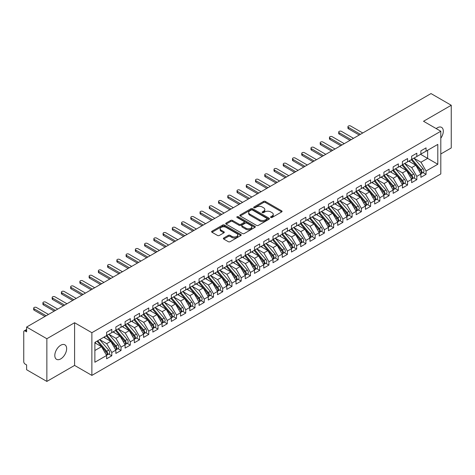 <?xml version="1.0" encoding="UTF-8"?>
<svg xmlns="http://www.w3.org/2000/svg" width="475" height="475" viewBox="0 0 475 475"><rect width="100%" height="100%" fill="white"/><g stroke="black" fill="none" stroke-linecap="round" stroke-linejoin="round"><path stroke-width="0.71" d="M270.803 217.479A0.897 0.517 0 0 0 272.074 217.479L281.711 211.909A1.283 0.742 0 0 0 282.085 211.387A1.283 0.742 0 0 0 281.711 210.864L265.382 201.436A1.283 0.742 0 0 0 263.566 201.436L253.929 206.999A0.897 0.517 0 0 0 253.662 207.367A0.897 0.517 0 0 0 253.929 207.735A0.897 0.517 0 0 0 255.194 207.735L256.447 207.011A4.109 2.369 0 0 1 262.253 207.011L263.613 207.801A4.109 2.369 0 0 1 264.812 209.475A4.109 2.369 0 0 1 263.613 211.149L262.366 211.874A0.897 0.517 0 0 0 262.099 212.236A0.897 0.517 0 0 0 262.366 212.604A0.897 0.517 0 0 0 263.637 212.604L264.884 211.886A4.109 2.369 0 0 1 270.691 211.886L272.05 212.669A4.109 2.369 0 0 1 273.25 214.344A4.109 2.369 0 0 1 272.05 216.024L270.803 216.743A0.897 0.517 0 0 0 270.536 217.111A0.897 0.517 0 0 0 270.803 217.479L270.803 216.743M60.723 358.904A8.366 4.827 120 0 0 66.191 351.536A8.366 4.827 120 0 0 64.909 344.832A8.366 4.827 120 0 0 60.723 345.242A8.366 4.827 120 0 0 55.26 352.616A8.366 4.827 120 0 0 56.543 359.32A8.366 4.827 120 0 0 60.723 358.904M440.806 138.213A8.366 4.827 120 0 0 441.566 127.365A8.366 4.827 120 0 0 437.386 127.781A8.366 4.827 120 0 0 436.21 128.594M223.737 237.999A1.283 0.742 0 0 0 223.363 238.521A1.283 0.742 0 0 0 223.737 239.044L228.321 241.692A1.283 0.742 0 0 0 230.132 241.692L240.837 235.511A1.283 0.742 0 0 0 241.217 234.982A1.283 0.742 0 0 0 240.837 234.46L224.509 225.031A1.283 0.742 0 0 0 222.692 225.031L211.987 231.212A1.283 0.742 0 0 0 211.612 231.735A1.283 0.742 0 0 0 211.987 232.263L217.52 235.458A1.283 0.742 0 0 0 219.337 235.458L223.915 232.809A1.283 0.742 0 0 0 224.295 232.287A1.283 0.742 0 0 0 223.915 231.764L221.172 230.179A3.432 1.983 0 0 1 220.168 228.778A3.432 1.983 0 0 1 222.288 226.949A3.432 1.983 0 0 1 226.029 227.377L236.776 233.581A3.432 1.983 0 0 1 237.785 234.982A3.432 1.983 0 0 1 235.665 236.817A3.432 1.983 0 0 1 231.925 236.384L230.132 235.351A1.283 0.742 0 0 0 228.321 235.351L223.737 237.999L223.737 239.044M440.806 153.983L451.25 147.951L451.25 105.26L431.009 93.575L26.618 327.049L26.618 331.847L25.139 330.998A1.959 1.134 -120 0 0 24.154 330.897A1.959 1.134 -120 0 0 23.75 331.793L23.75 361.683A1.959 1.134 -120 0 0 25.139 364.082L26.618 364.937L26.618 369.74L46.859 381.425L74.587 365.418L91.871 375.398L91.871 332.702L74.587 322.727L46.859 338.734L26.618 327.049M451.25 105.26L423.522 121.268L440.806 131.248L91.871 332.702M256.536 225.399A1.283 0.742 0 0 0 258.347 225.399L269.058 219.218A1.283 0.742 0 0 0 269.432 218.696A1.283 0.742 0 0 0 269.058 218.173L252.724 208.745A1.283 0.742 0 0 0 250.907 208.745L240.202 214.926A1.283 0.742 0 0 0 239.828 215.448A1.283 0.742 0 0 0 240.202 215.971L256.536 225.399M237.435 217.669A0.897 0.517 0 0 1 238.343 217.799L238.343 216.731L254.944 226.314A1.283 0.742 0 0 1 255.324 226.842A1.283 0.742 0 0 1 254.944 227.365L244.239 233.546A1.283 0.742 0 0 1 242.428 233.546L226.094 224.117L230.678 221.493L230.678 220.424L226.094 223.066A1.283 0.742 0 0 0 225.72 223.594A1.283 0.742 0 0 0 226.094 224.117L226.094 223.066M230.678 221.493A1.283 0.742 0 0 1 232.489 221.493L232.489 220.424A1.283 0.742 0 0 0 230.678 220.424M232.489 220.424L239.115 224.248A1.283 0.742 0 0 0 240.932 224.248L243.966 222.49A1.283 0.742 0 0 0 244.346 221.967A1.283 0.742 0 0 0 243.966 221.445L237.072 217.461A0.897 0.517 0 0 1 236.811 217.099A0.897 0.517 0 0 1 237.363 216.618A0.897 0.517 0 0 1 238.343 216.731M91.871 375.398L440.806 173.945L440.806 131.248M420.607 154.328L437.802 164.255L437.802 144.406L426.063 151.181L426.063 147.873L420.886 150.86L420.886 154.167L416.818 156.518L416.818 153.211L411.641 156.198L411.641 159.505L407.574 161.856L407.574 158.543L402.402 161.536L402.402 164.843L398.335 167.188L398.335 163.881L393.157 166.873L393.157 170.181L389.09 172.526L389.09 169.219L383.913 172.205L383.913 175.518L379.846 177.864L379.846 174.557L374.668 177.543L374.668 180.85L370.601 183.202L370.601 179.894L365.429 182.881L365.429 186.188L361.362 188.539L361.362 185.226L356.185 188.219L356.185 191.526L352.117 193.871L352.117 190.564L346.94 193.551L346.94 196.864L342.873 199.209L342.873 195.902L337.695 198.888L337.695 202.202L333.628 204.547L333.628 201.24L328.451 204.226L328.451 207.533L324.389 209.885L324.389 206.578L319.212 209.564L319.212 212.871L315.145 215.223L315.145 211.909L309.967 214.902L309.967 218.209L305.9 220.554L305.9 217.247L300.723 220.234L300.723 223.547L296.655 225.892L296.655 222.585L291.478 225.572L291.478 228.879L287.411 231.23L287.411 227.923L282.239 230.909L282.239 234.217L278.172 236.568L278.172 233.255L272.994 236.247L272.994 239.554L268.927 241.9L268.927 238.592L263.75 241.585L263.75 244.892L259.683 247.237L259.683 243.93L254.505 246.917L254.505 250.23L250.438 252.575L250.438 249.268L245.266 252.255L245.266 255.562L241.199 257.913L241.199 254.606L236.022 257.592L236.022 260.9L231.954 263.251L231.954 259.938L226.777 262.93L226.777 266.238L222.71 268.583L222.71 265.276L217.532 268.262L217.532 271.575L213.465 273.921L213.465 270.613L208.293 273.6L208.293 276.913L204.226 279.258L204.226 275.951L199.049 278.938L199.049 282.245L194.982 284.596L194.982 281.289L189.804 284.276L189.804 287.583L185.737 289.934L185.737 286.621L180.559 289.613L180.559 292.921L176.492 295.266L176.492 291.959L171.321 294.945L171.321 298.258L167.253 300.604L167.253 297.297L162.076 300.283L162.076 303.59L158.009 305.942L158.009 302.634L152.831 305.621L152.831 308.928L148.764 311.279L148.764 307.966L143.587 310.959L143.587 314.266L139.519 316.611L139.519 313.304L134.348 316.297L134.348 319.604L130.281 321.949L130.281 318.642L125.103 321.628L125.103 324.942L121.036 327.287L121.036 323.98L115.858 326.966L115.858 330.273L111.791 332.625L111.791 329.317L106.614 332.304L106.614 335.611L94.875 342.392L94.875 362.241L106.614 355.466L101.531 346.661L94.875 342.819M437.802 164.255L426.063 171.036L420.981 162.23L413.951 158.175M422.988 172.567L426.063 174.343L426.063 171.036M426.063 174.343L420.886 177.329L420.886 174.022L416.818 176.368L411.736 167.562L404.712 163.507L413.683 173.993L411.742 175.109A2.613 1.508 60 0 1 412.751 177.597A2.613 1.508 60 0 1 412.211 178.79A2.613 1.508 60 0 1 411.789 178.915M413.749 177.905L416.818 179.681L416.818 176.368M416.818 179.681L411.641 182.667L411.641 179.36L407.574 181.705L402.491 172.9L395.467 168.845M404.504 183.243L407.574 185.013L407.574 181.705M407.574 185.013L402.402 188.005L402.402 184.698L398.335 187.043L393.247 178.238L386.223 174.183M395.259 188.581L398.335 190.35L398.335 187.043M398.335 190.35L393.157 193.343L393.157 190.03L389.09 192.381L384.008 183.576L376.978 179.52L385.955 190L384.014 191.122A2.613 1.508 60 0 1 385.023 193.604A2.613 1.508 60 0 1 384.483 194.803A2.613 1.508 60 0 1 384.055 194.922M386.015 193.913L389.09 195.688L389.09 192.381M389.09 195.688L383.913 198.675L383.913 195.368L379.846 197.719L374.763 188.913L367.739 184.852L376.711 195.338L374.769 196.454A2.613 1.508 60 0 1 375.778 198.942A2.613 1.508 60 0 1 375.238 200.135A2.613 1.508 60 0 1 374.817 200.26M376.776 199.251L379.846 201.026L379.846 197.719M379.846 201.026L374.668 204.013L374.668 200.705L370.601 203.051L365.518 194.245L358.494 190.19M367.531 204.588L370.601 206.364L370.601 203.051M370.601 206.364L365.429 209.35L365.429 206.043L361.362 208.388L356.274 199.583L349.25 195.528L358.221 206.007L356.286 207.13A2.613 1.508 60 0 1 357.295 209.612A2.613 1.508 60 0 1 356.749 210.811A2.613 1.508 60 0 1 356.327 210.93M358.287 209.926L361.362 211.696L361.362 208.388M361.362 211.696L356.185 214.688L356.185 211.375L352.117 213.726L347.035 204.921L340.005 200.866M349.042 215.258L352.117 217.033L352.117 213.726M352.117 217.033L346.94 220.026L346.94 216.713L342.873 219.064L337.79 210.259L330.766 206.203M339.803 220.596L342.873 222.371L342.873 219.064M342.873 222.371L337.695 225.358L337.695 222.051L333.628 224.402L328.546 215.591L321.522 211.535M330.558 225.934L333.628 227.709L333.628 224.402M333.628 227.709L328.451 230.696L328.451 227.388L324.389 229.734L319.301 220.928L312.277 216.873M321.314 231.272L324.389 233.047L324.389 229.734M324.389 233.047L319.212 236.033L319.212 232.726L315.145 235.072L310.062 226.266L303.032 222.211L312.01 232.691L310.068 233.813A2.613 1.508 60 0 1 311.077 236.295A2.613 1.508 60 0 1 310.537 237.494A2.613 1.508 60 0 1 310.11 237.613M312.069 236.609L315.145 238.379L315.145 235.072M315.145 238.379L309.967 241.371L309.967 238.058L305.9 240.409L300.817 231.604L293.793 227.549L302.765 238.028L300.823 239.151A2.613 1.508 60 0 1 301.833 241.632A2.613 1.508 60 0 1 301.293 242.832A2.613 1.508 60 0 1 300.871 242.951M302.83 241.941L305.9 243.717L305.9 240.409M305.9 243.717L300.723 246.703L300.723 243.396L296.655 245.747L291.573 236.942L284.549 232.887M293.586 247.279L296.655 249.054L296.655 245.747M296.655 249.054L291.478 252.041L291.478 248.734L287.411 251.079L282.328 242.274L275.304 238.218L284.276 248.704L282.34 249.82A2.613 1.508 60 0 1 283.349 252.308A2.613 1.508 60 0 1 282.803 253.502A2.613 1.508 60 0 1 282.382 253.626M284.341 252.617L287.411 254.392L287.411 251.079M287.411 254.392L282.239 257.379L282.239 254.072L278.172 256.417L273.089 247.612L266.059 243.556L275.037 254.036L273.095 255.158A2.613 1.508 60 0 1 274.105 257.646A2.613 1.508 60 0 1 273.564 258.839A2.613 1.508 60 0 1 273.137 258.964M275.096 257.955L278.172 259.724L278.172 256.417M278.172 259.724L272.994 262.717L272.994 259.409L268.927 261.755L263.845 252.949L256.821 248.894M265.858 263.293L268.927 265.062L268.927 261.755M268.927 265.062L263.75 268.054L263.75 264.741L259.683 267.092L254.6 258.287L247.576 254.232L256.548 264.712L254.606 265.834A2.613 1.508 60 0 1 255.615 268.316A2.613 1.508 60 0 1 255.075 269.515A2.613 1.508 60 0 1 254.653 269.634M256.613 268.624L259.683 270.4L259.683 267.092M259.683 270.4L254.505 273.386L254.505 270.079L250.438 272.43L245.355 263.625L238.331 259.564M247.368 273.962L250.438 275.738L250.438 272.43M250.438 275.738L245.266 278.724L245.266 275.417L241.199 277.762L236.111 268.957L229.087 264.902M238.123 279.3L241.199 281.075L241.199 277.762M241.199 281.075L236.022 284.062L236.022 280.755L231.954 283.1L226.872 274.295L219.848 270.239L228.819 280.719L226.878 281.841A2.613 1.508 60 0 1 227.887 284.323A2.613 1.508 60 0 1 227.347 285.522A2.613 1.508 60 0 1 226.925 285.641M228.885 284.638L231.954 286.407L231.954 283.1M231.954 286.407L226.777 289.4L226.777 286.087L222.71 288.438L217.627 279.632L210.603 275.577L219.575 286.057L217.633 287.179A2.613 1.508 60 0 1 218.643 289.661A2.613 1.508 60 0 1 218.102 290.86A2.613 1.508 60 0 1 217.681 290.979M219.64 289.97L222.71 291.745L222.71 288.438M222.71 291.745L217.532 294.738L217.532 291.424L213.465 293.776L208.382 284.97L201.358 280.915M210.395 295.308L213.465 297.083L213.465 293.776M213.465 297.083L208.293 300.069L208.293 296.762L204.226 299.113L199.138 290.302L192.114 286.247L201.091 296.733L199.15 297.849A2.613 1.508 60 0 1 200.159 300.337A2.613 1.508 60 0 1 199.619 301.53A2.613 1.508 60 0 1 199.191 301.655M201.151 300.645L204.226 302.421L204.226 299.113M204.226 302.421L199.049 305.407L199.049 302.1L194.982 304.445L189.899 295.64L182.875 291.585L191.847 302.064L189.905 303.187A2.613 1.508 60 0 1 190.914 305.674A2.613 1.508 60 0 1 190.374 306.868A2.613 1.508 60 0 1 189.947 306.992M191.906 305.983L194.982 307.758L194.982 304.445M194.982 307.758L189.804 310.745L189.804 307.438L185.737 309.783L180.654 300.978L173.63 296.923M182.667 311.321L185.737 313.09L185.737 309.783M185.737 313.09L180.559 316.083L180.559 312.77L176.492 315.121L171.41 306.316L164.386 302.26M173.422 316.653L176.492 318.428L176.492 315.121M176.492 318.428L171.321 321.415L171.321 318.108L167.253 320.459L162.165 311.653L155.141 307.598M164.178 321.991L167.253 323.766L167.253 320.459M167.253 323.766L162.076 326.753L162.076 323.445L158.009 325.791L152.926 316.985L145.902 312.93M154.933 327.328L158.009 329.104L158.009 325.791M158.009 329.104L152.831 332.09L152.831 328.783L148.764 331.128L143.682 322.323L136.657 318.268L145.629 328.747L143.688 329.87A2.613 1.508 60 0 1 144.697 332.358A2.613 1.508 60 0 1 144.157 333.551A2.613 1.508 60 0 1 143.735 333.67M145.694 332.666L148.764 334.436L148.764 331.128M148.764 334.436L143.587 337.428L143.587 334.121L139.519 336.466L134.437 327.661L127.413 323.606M136.45 338.004L139.519 339.773L139.519 336.466M139.519 339.773L134.348 342.766L134.348 339.453L130.281 341.804L125.192 332.999L118.168 328.943L127.146 339.423L125.204 340.545A2.613 1.508 60 0 1 126.213 343.027A2.613 1.508 60 0 1 125.667 344.227A2.613 1.508 60 0 1 125.246 344.345M127.205 343.336L130.281 345.111L130.281 341.804M130.281 345.111L125.103 348.098L125.103 344.791L121.036 347.142L115.953 338.337L108.923 334.275L117.901 344.761L115.959 345.877A2.613 1.508 60 0 1 116.969 348.365A2.613 1.508 60 0 1 116.428 349.558A2.613 1.508 60 0 1 116.001 349.683M117.96 348.674L121.036 350.449L121.036 347.142M121.036 350.449L115.858 353.436L115.858 350.128L111.791 352.474L106.709 343.668L99.685 339.613M108.722 354.012L111.791 355.787L111.791 352.474M111.791 355.787L106.614 358.773L106.614 355.466M106.614 335.504L111.791 332.625M94.875 350.503L101.531 346.661M115.858 330.167L121.036 327.287M106.709 343.668L110.776 341.323L103.752 337.268M115.858 350.128L110.776 341.323M125.103 324.835L130.281 321.949M115.953 338.337L120.021 335.985L112.991 331.93M125.103 344.791L120.021 335.985M134.348 319.497L139.519 316.611M125.192 332.999L129.259 330.647L122.235 326.592M134.348 339.453L129.259 330.647M143.587 314.159L148.764 311.279M134.437 327.661L138.504 325.316L131.48 321.254M143.587 334.121L138.504 325.316M152.831 308.821L158.009 305.942M143.682 322.323L147.749 319.978L140.725 315.923M152.831 328.783L147.749 319.978M162.076 303.483L167.253 300.604M152.926 316.985L156.993 314.64L149.963 310.585M162.076 323.445L156.993 314.64M171.321 298.152L176.492 295.266M162.165 311.653L166.232 309.302L159.208 305.247M171.321 318.108L166.232 309.302M180.559 292.814L185.737 289.934M171.41 306.316L175.477 303.964L168.453 299.909M180.559 312.77L175.477 303.964M189.804 287.476L194.982 284.596M180.654 300.978L184.722 298.632L177.697 294.577M189.804 307.438L184.722 298.632M199.049 282.138L204.226 279.258M189.899 295.64L193.966 293.295L186.942 289.239M199.049 302.1L193.966 293.295M208.293 276.806L213.465 273.921M199.138 290.302L203.205 287.957L196.181 283.902M208.293 296.762L203.205 287.957M217.532 271.468L222.71 268.583M208.382 284.97L212.45 282.619L205.426 278.564M217.532 291.424L212.45 282.619M226.777 266.131L231.954 263.251M217.627 279.632L221.694 277.281L214.67 273.226M226.777 286.087L221.694 277.281M236.022 260.793L241.199 257.913M226.872 274.295L230.939 271.949L223.915 267.894M236.022 280.755L230.939 271.949M245.266 255.455L250.438 252.575M236.111 268.957L240.178 266.612L233.154 262.556M245.266 275.417L240.178 266.612M254.505 250.123L259.683 247.237M245.355 263.625L249.422 261.274L242.398 257.218M254.505 270.079L249.422 261.274M263.75 244.785L268.927 241.9M254.6 258.287L258.667 255.936L251.643 251.881M263.75 264.741L258.667 255.936M272.994 239.447L278.172 236.568M263.845 252.949L267.912 250.604L260.888 246.543M272.994 259.409L267.912 250.604M282.239 234.11L287.411 231.23M273.089 247.612L277.151 245.266L270.127 241.211M282.239 254.072L277.151 245.266M291.478 228.772L296.655 225.892M282.328 242.274L286.395 239.928L279.371 235.873M291.478 248.734L286.395 239.928M300.723 223.44L305.9 220.554M291.573 236.942L295.64 234.591L288.616 230.535M300.723 243.396L295.64 234.591M309.967 218.102L315.145 215.223M300.817 231.604L304.885 229.253L297.861 225.197M309.967 238.058L304.885 229.253M319.212 212.764L324.389 209.885M310.062 226.266L314.129 223.921L307.099 219.866M319.212 232.726L314.129 223.921M328.451 207.427L333.628 204.547M319.301 220.928L323.368 218.583L316.344 214.528M328.451 227.388L323.368 218.583M337.695 202.095L342.873 199.209M328.546 215.591L332.613 213.245L325.589 209.19M337.695 222.051L332.613 213.245M346.94 196.757L352.117 193.871M337.79 210.259L341.858 207.908L334.833 203.852M346.94 216.713L341.858 207.908M356.185 191.419L361.362 188.539M347.035 204.921L351.102 202.57L344.072 198.514M356.185 211.375L351.102 202.57M365.429 186.081L370.601 183.202M356.274 199.583L360.341 197.238L353.317 193.183M365.429 206.043L360.341 197.238M374.668 180.743L379.846 177.864M365.518 194.245L369.586 191.9L362.562 187.845M374.668 200.705L369.586 191.9M383.913 175.412L389.09 172.526M374.763 188.913L378.83 186.562L371.806 182.507M383.913 195.368L378.83 186.562M393.157 170.074L398.335 167.188M384.008 183.576L388.075 181.224L381.045 177.169M393.157 190.03L388.075 181.224M402.402 164.736L407.574 161.856M393.247 178.238L397.314 175.893L390.29 171.831M402.402 184.698L397.314 175.893M411.641 159.398L416.818 156.518M402.491 172.9L406.558 170.555L399.534 166.499M411.641 179.36L406.558 170.555M420.886 154.06L426.063 151.181M420.981 162.23L427.631 158.389L427.631 150.272L437.802 144.406M411.736 167.562L415.803 165.217L408.779 161.162M420.886 174.022L415.803 165.217M46.859 338.734L46.859 381.425M74.587 365.418L74.587 322.727M271.16 217.603L272.05 217.093A4.109 2.369 0 0 0 273.25 215.412L273.25 214.344M264.812 209.475L264.812 210.544A4.109 2.369 0 0 1 263.613 212.218L262.723 212.735M281.711 210.864L281.711 211.909L265.382 202.504A1.283 0.742 0 0 0 263.566 202.504L254.285 207.86M269.04 219.23L252.724 209.808A1.283 0.742 0 0 0 250.907 209.808L240.219 215.982M266.79 219.058A0.897 0.517 0 0 0 267.051 218.696A0.897 0.517 0 0 0 266.79 218.328L252.451 210.051A0.897 0.517 0 0 0 251.18 210.051L249.868 210.811A4.109 2.369 0 0 0 248.662 212.485A4.109 2.369 0 0 0 249.868 214.166L259.665 219.818A4.109 2.369 0 0 0 265.472 219.818L266.79 219.058L266.79 220.127A0.897 0.517 0 0 0 267.051 219.759L267.051 218.696M248.662 212.485L248.662 213.554A4.109 2.369 0 0 0 249.868 215.228L249.868 214.166M266.79 220.127L265.472 220.887A4.109 2.369 0 0 1 259.665 220.887L249.868 215.228M232.489 221.493L239.115 225.316A1.283 0.742 0 0 0 240.932 225.316L243.966 223.559A1.283 0.742 0 0 0 244.346 223.036L244.346 221.967M238.343 217.799L254.933 227.371M245.985 228.214A3.432 1.983 0 0 0 249.725 228.647A3.432 1.983 0 0 0 251.845 226.812A3.432 1.983 0 0 0 250.842 225.411L247.053 223.226A1.283 0.742 0 0 0 245.237 223.226L242.197 224.978A1.283 0.742 0 0 0 241.822 225.506A1.283 0.742 0 0 0 242.197 226.029L245.985 228.214L245.985 229.283A3.432 1.983 0 0 0 249.725 229.71A3.432 1.983 0 0 0 251.845 227.881L251.845 226.812M241.822 225.506L241.822 226.569A1.283 0.742 0 0 0 242.197 227.098L242.197 226.029M245.985 229.283L242.197 227.098M237.785 234.982L237.785 236.051A3.432 1.983 0 0 1 235.665 237.886A3.432 1.983 0 0 1 231.925 237.453L230.132 236.419A1.283 0.742 0 0 0 228.321 236.419L223.755 239.056M220.168 228.778L220.168 229.847A3.432 1.983 0 0 0 221.172 231.248L221.172 230.179M223.915 231.764L223.915 232.809L221.172 231.248M240.837 234.46L240.837 235.511L224.509 226.1A1.283 0.742 0 0 0 222.692 226.1L212.004 232.269L211.987 231.212M412.003 159.297L420.987 169.777A2.613 1.508 60 0 1 421.996 172.259A2.613 1.508 60 0 1 421.456 173.458L423.397 172.336A2.613 1.508 -120 0 0 423.938 171.137A2.613 1.508 -120 0 0 422.928 168.655L413.939 158.181M421.456 173.458A2.613 1.508 60 0 1 421.028 173.577M411.261 159.725L420.244 170.198A2.613 1.508 60 0 1 421.254 172.686A2.613 1.508 60 0 1 420.779 173.838M348.418 127.383L348.418 128.767A1.633 0.944 180 0 1 347.938 128.102L347.938 126.712A1.633 0.944 0 0 0 348.418 127.383L360.436 134.318M362.746 132.982L350.728 126.047A1.633 0.944 0 0 0 348.947 125.839A1.633 0.944 0 0 0 347.938 126.712M410.388 162.088L409.319 160.847M348.418 128.767L359.231 135.013M412.211 178.79L414.152 177.674A2.613 1.508 -120 0 0 414.693 176.474A2.613 1.508 -120 0 0 413.683 173.993M402.016 165.062L411.006 175.536A2.613 1.508 60 0 1 412.015 178.024A2.613 1.508 60 0 1 411.54 179.176M339.174 132.715L339.174 134.104A1.633 0.944 180 0 1 338.699 133.439L338.699 132.05A1.633 0.944 0 0 0 339.174 132.715L351.191 139.656M353.501 138.32L341.489 131.385A1.633 0.944 0 0 0 339.708 131.177A1.633 0.944 0 0 0 338.699 132.05M401.143 167.426L400.075 166.185M339.174 134.104L349.992 140.351M402.758 164.635L411.742 175.109M393.514 169.973L402.497 180.447A2.613 1.508 60 0 1 403.507 182.934A2.613 1.508 60 0 1 402.966 184.128L404.908 183.006A2.613 1.508 -120 0 0 405.448 181.812A2.613 1.508 -120 0 0 404.439 179.324L395.455 168.851M402.966 184.128A2.613 1.508 60 0 1 402.545 184.252M392.772 170.4L401.761 180.874A2.613 1.508 60 0 1 402.77 183.356A2.613 1.508 60 0 1 402.295 184.514M329.935 138.053L329.935 139.442A1.633 0.944 180 0 1 329.454 138.771L329.454 137.388A1.633 0.944 0 0 0 329.935 138.053L341.947 144.994M344.256 143.658L332.245 136.717A1.633 0.944 0 0 0 330.463 136.515A1.633 0.944 0 0 0 329.454 137.388M391.899 172.763L390.836 171.523M329.935 139.442L340.747 145.683M384.269 175.311L393.258 185.784A2.613 1.508 60 0 1 394.268 188.266A2.613 1.508 60 0 1 393.722 189.466L395.663 188.343A2.613 1.508 -120 0 0 396.209 187.15A2.613 1.508 -120 0 0 395.2 184.662L386.211 174.188M393.722 189.466A2.613 1.508 60 0 1 393.3 189.584M383.533 175.738L392.516 186.212A2.613 1.508 60 0 1 393.526 188.694A2.613 1.508 60 0 1 393.051 189.852M320.69 143.391L320.69 144.78A1.633 0.944 180 0 1 320.209 144.109L320.209 142.726A1.633 0.944 0 0 0 320.69 143.391L332.708 150.326M335.017 148.996L323 142.055A1.633 0.944 0 0 0 321.219 141.853A1.633 0.944 0 0 0 320.209 142.726M382.654 178.101L381.591 176.854M320.69 144.78L331.503 151.02M384.483 194.803L386.424 193.681A2.613 1.508 -120 0 0 386.965 192.482A2.613 1.508 -120 0 0 385.955 190M374.288 181.07L383.272 191.55A2.613 1.508 60 0 1 384.281 194.032A2.613 1.508 60 0 1 383.806 195.183M311.446 148.728L311.446 150.112A1.633 0.944 180 0 1 310.965 149.447L310.965 148.058A1.633 0.944 0 0 0 311.446 148.728L323.463 155.663M325.773 154.328L313.755 147.393A1.633 0.944 0 0 0 311.974 147.191A1.633 0.944 0 0 0 310.965 148.058M373.409 183.433L372.347 182.192M311.446 150.112L322.258 156.358M375.03 180.648L384.014 191.122M375.238 200.135L377.18 199.019A2.613 1.508 -120 0 0 377.72 197.82A2.613 1.508 -120 0 0 376.711 195.338M365.043 186.408L374.033 196.882A2.613 1.508 60 0 1 375.042 199.369A2.613 1.508 60 0 1 374.567 200.521M302.201 154.066L302.201 155.45A1.633 0.944 180 0 1 301.726 154.785L301.726 153.395A1.633 0.944 0 0 0 302.201 154.066L314.218 161.001M316.528 159.665L304.511 152.73A1.633 0.944 0 0 0 302.735 152.523A1.633 0.944 0 0 0 301.726 153.395M364.171 188.771L363.102 187.53M302.201 155.45L313.019 161.696M365.786 185.98L374.769 196.454M356.541 191.318L365.524 201.792A2.613 1.508 60 0 1 366.534 204.28A2.613 1.508 60 0 1 365.993 205.473L367.935 204.357A2.613 1.508 -120 0 0 368.475 203.158A2.613 1.508 -120 0 0 367.466 200.67L358.483 190.196M365.993 205.473A2.613 1.508 60 0 1 365.572 205.598M355.799 191.746L364.788 202.219A2.613 1.508 60 0 1 365.798 204.707A2.613 1.508 60 0 1 365.322 205.859M292.962 159.398L292.962 160.787A1.633 0.944 180 0 1 292.481 160.123L292.481 158.733A1.633 0.944 0 0 0 292.962 159.398L304.974 166.339M307.283 165.003L295.272 158.068A1.633 0.944 0 0 0 293.491 157.86A1.633 0.944 0 0 0 292.481 158.733M354.926 194.109L353.863 192.868M292.962 160.787L303.774 167.034M356.749 210.811L358.69 209.689A2.613 1.508 -120 0 0 359.231 208.495A2.613 1.508 -120 0 0 358.221 206.007M346.56 197.083L355.543 207.557A2.613 1.508 60 0 1 356.553 210.039A2.613 1.508 60 0 1 356.078 211.197M283.717 164.736L283.717 166.125A1.633 0.944 180 0 1 283.237 165.454L283.237 164.071A1.633 0.944 0 0 0 283.717 164.736L295.735 171.671M298.045 170.341L286.027 163.4A1.633 0.944 0 0 0 284.246 163.198A1.633 0.944 0 0 0 283.237 164.071M345.681 199.447L344.618 198.206M283.717 166.125L294.53 172.366M347.296 196.656L356.286 207.13M338.058 201.994L347.041 212.467A2.613 1.508 60 0 1 348.05 214.949A2.613 1.508 60 0 1 347.51 216.149L349.452 215.027A2.613 1.508 -120 0 0 349.992 213.833A2.613 1.508 -120 0 0 348.983 211.345L339.993 200.872M347.51 216.149A2.613 1.508 60 0 1 347.082 216.268M337.315 202.421L346.299 212.895A2.613 1.508 60 0 1 347.308 215.377A2.613 1.508 60 0 1 346.833 216.535M274.473 170.074L274.473 171.463A1.633 0.944 180 0 1 273.992 170.792L273.992 169.409A1.633 0.944 0 0 0 274.473 170.074L286.49 177.009M288.8 175.679L276.783 168.738A1.633 0.944 0 0 0 275.001 168.536A1.633 0.944 0 0 0 273.992 169.409M336.437 204.784L335.374 203.537M274.473 171.463L285.285 177.703M328.813 207.332L337.796 217.805A2.613 1.508 60 0 1 338.806 220.287A2.613 1.508 60 0 1 338.265 221.487L340.207 220.364A2.613 1.508 -120 0 0 340.747 219.165A2.613 1.508 -120 0 0 339.738 216.683L330.754 206.209M338.265 221.487A2.613 1.508 60 0 1 337.844 221.605M328.071 207.753L337.06 218.227A2.613 1.508 60 0 1 338.069 220.715A2.613 1.508 60 0 1 337.594 221.867M265.228 175.412L265.228 176.795A1.633 0.944 180 0 1 264.753 176.13L264.753 174.741A1.633 0.944 0 0 0 265.228 175.412L277.246 182.347M279.555 181.011L267.538 174.076A1.633 0.944 0 0 0 265.762 173.874A1.633 0.944 0 0 0 264.753 174.741M327.198 210.116L326.129 208.875M265.228 176.795L276.046 183.041M319.568 212.663L328.552 223.137A2.613 1.508 60 0 1 329.561 225.625A2.613 1.508 60 0 1 329.021 226.818L330.962 225.702A2.613 1.508 -120 0 0 331.503 224.503A2.613 1.508 -120 0 0 330.493 222.021L321.51 211.547M329.021 226.818A2.613 1.508 60 0 1 328.599 226.943M318.826 213.091L327.815 223.565A2.613 1.508 60 0 1 328.825 226.053A2.613 1.508 60 0 1 328.35 227.204M255.989 180.743L255.989 182.133A1.633 0.944 180 0 1 255.508 181.468L255.508 180.078A1.633 0.944 0 0 0 255.989 180.743L268.001 187.684M270.311 186.348L258.299 179.413A1.633 0.944 0 0 0 256.518 179.206A1.633 0.944 0 0 0 255.508 180.078M317.953 215.454L316.89 214.213M255.989 182.133L266.802 188.379M310.323 218.001L319.313 228.475A2.613 1.508 60 0 1 320.322 230.963A2.613 1.508 60 0 1 319.776 232.156L321.718 231.034A2.613 1.508 -120 0 0 322.258 229.841A2.613 1.508 -120 0 0 321.248 227.353L312.265 216.879M319.776 232.156A2.613 1.508 60 0 1 319.354 232.281M309.587 218.429L318.571 228.902A2.613 1.508 60 0 1 319.58 231.39A2.613 1.508 60 0 1 319.105 232.542M246.745 186.081L246.745 187.471A1.633 0.944 180 0 1 246.264 186.806L246.264 185.416A1.633 0.944 0 0 0 246.745 186.081L258.756 193.022M261.072 191.686L249.054 184.751A1.633 0.944 0 0 0 247.273 184.543A1.633 0.944 0 0 0 246.264 185.416M308.708 220.792L307.646 219.551M246.745 187.471L257.557 193.711M310.537 237.494L312.479 236.372A2.613 1.508 -120 0 0 313.019 235.178A2.613 1.508 -120 0 0 312.01 232.691M300.342 223.767L309.326 234.24A2.613 1.508 60 0 1 310.335 236.722A2.613 1.508 60 0 1 309.86 237.88M237.5 191.419L237.5 192.808A1.633 0.944 180 0 1 237.019 192.138L237.019 190.754A1.633 0.944 0 0 0 237.5 191.419L249.518 198.354M251.827 197.024L239.81 190.083A1.633 0.944 0 0 0 238.028 189.881A1.633 0.944 0 0 0 237.019 190.754M299.464 226.13L298.401 224.889M237.5 192.808L248.312 199.049M301.079 223.339L310.068 233.813M301.293 242.832L303.234 241.71A2.613 1.508 -120 0 0 303.774 240.51A2.613 1.508 -120 0 0 302.765 238.028M291.098 229.104L300.081 239.578A2.613 1.508 60 0 1 301.091 242.06A2.613 1.508 60 0 1 300.622 243.218M228.255 196.757L228.255 198.14A1.633 0.944 180 0 1 227.78 197.475L227.78 196.086A1.633 0.944 0 0 0 228.255 196.757L240.273 203.692M242.583 202.356L230.565 195.421A1.633 0.944 0 0 0 228.79 195.219A1.633 0.944 0 0 0 227.78 196.086M290.225 231.462L289.156 230.221M228.255 198.14L239.073 204.387M291.84 228.677L300.823 239.151M282.595 234.009L291.579 244.482A2.613 1.508 60 0 1 292.588 246.97A2.613 1.508 60 0 1 292.048 248.17L293.989 247.047A2.613 1.508 -120 0 0 294.53 245.848A2.613 1.508 -120 0 0 293.52 243.366L284.537 232.893M292.048 248.17A2.613 1.508 60 0 1 291.626 248.288M281.853 234.436L290.842 244.91A2.613 1.508 60 0 1 291.852 247.398A2.613 1.508 60 0 1 291.377 248.55M219.011 202.095L219.011 203.478A1.633 0.944 180 0 1 218.536 202.813L218.536 201.424A1.633 0.944 0 0 0 219.011 202.095L231.028 209.03M233.338 207.694L221.326 200.759A1.633 0.944 0 0 0 219.545 200.551A1.633 0.944 0 0 0 218.536 201.424M280.98 236.799L279.912 235.558M219.011 203.478L229.829 209.724M282.803 253.502L284.745 252.385A2.613 1.508 -120 0 0 285.285 251.186A2.613 1.508 -120 0 0 284.276 248.704M272.614 239.774L281.598 250.248A2.613 1.508 60 0 1 282.607 252.736A2.613 1.508 60 0 1 282.132 253.888M209.772 207.427L209.772 208.816A1.633 0.944 180 0 1 209.291 208.151L209.291 206.762A1.633 0.944 0 0 0 209.772 207.427L221.783 214.368M224.099 213.032L212.082 206.097A1.633 0.944 0 0 0 210.3 205.889A1.633 0.944 0 0 0 209.291 206.762M271.736 242.137L270.673 240.896M209.772 208.816L220.584 215.062M273.351 239.347L282.34 249.82M273.564 258.839L275.5 257.717A2.613 1.508 -120 0 0 276.046 256.524A2.613 1.508 -120 0 0 275.037 254.036M263.37 245.112L272.353 255.586A2.613 1.508 60 0 1 273.363 258.067A2.613 1.508 60 0 1 272.887 259.225M200.527 212.764L200.527 214.154A1.633 0.944 180 0 1 200.046 213.483L200.046 212.099A1.633 0.944 0 0 0 200.527 212.764L212.545 219.705M214.854 218.369L202.837 211.428A1.633 0.944 0 0 0 201.056 211.227A1.633 0.944 0 0 0 200.046 212.099M262.491 247.475L261.428 246.234M200.527 214.154L211.339 220.394M264.106 244.684L273.095 255.158M254.867 250.022L263.851 260.496A2.613 1.508 60 0 1 264.86 262.978A2.613 1.508 60 0 1 264.32 264.177L266.261 263.055A2.613 1.508 -120 0 0 266.802 261.862A2.613 1.508 -120 0 0 265.792 259.374L256.809 248.9M264.32 264.177A2.613 1.508 60 0 1 263.898 264.296M254.125 250.45L263.108 260.923A2.613 1.508 60 0 1 264.118 263.405A2.613 1.508 60 0 1 263.643 264.563M191.283 218.102L191.283 219.492A1.633 0.944 180 0 1 190.808 218.821L190.808 217.437A1.633 0.944 0 0 0 191.283 218.102L203.3 225.037M205.61 223.707L193.592 216.766A1.633 0.944 0 0 0 191.811 216.564A1.633 0.944 0 0 0 190.808 217.437M253.252 252.813L252.183 251.566M191.283 219.492L202.101 225.732M255.075 269.515L257.017 268.393A2.613 1.508 -120 0 0 257.557 267.193A2.613 1.508 -120 0 0 256.548 264.712M244.88 255.782L253.87 266.261A2.613 1.508 60 0 1 254.879 268.743A2.613 1.508 60 0 1 254.404 269.895M182.038 223.44L182.038 224.823A1.633 0.944 180 0 1 181.563 224.158L181.563 222.769A1.633 0.944 0 0 0 182.038 223.44L194.055 230.375M196.365 229.039L184.353 222.104A1.633 0.944 0 0 0 182.572 221.902A1.633 0.944 0 0 0 181.563 222.769M244.007 258.145L242.939 256.904M182.038 224.823L192.856 231.07M245.623 255.36L254.606 265.834M236.378 260.692L245.361 271.166A2.613 1.508 60 0 1 246.371 273.653A2.613 1.508 60 0 1 245.83 274.847L247.772 273.731A2.613 1.508 -120 0 0 248.312 272.531A2.613 1.508 -120 0 0 247.303 270.049L238.319 259.576M245.83 274.847A2.613 1.508 60 0 1 245.409 274.972M235.642 261.119L244.625 271.593A2.613 1.508 60 0 1 245.634 274.081A2.613 1.508 60 0 1 245.159 275.233M172.799 228.778L172.799 230.161A1.633 0.944 180 0 1 172.318 229.496L172.318 228.107A1.633 0.944 0 0 0 172.799 228.778L184.811 235.713M187.126 234.377L175.109 227.442A1.633 0.944 0 0 0 173.328 227.234A1.633 0.944 0 0 0 172.318 228.107M234.763 263.483L233.7 262.242M172.799 230.161L183.611 236.408M227.133 266.03L236.123 276.503A2.613 1.508 60 0 1 237.132 278.991A2.613 1.508 60 0 1 236.592 280.185L238.527 279.068A2.613 1.508 -120 0 0 239.073 277.869A2.613 1.508 -120 0 0 238.064 275.381L229.075 264.908M236.592 280.185A2.613 1.508 60 0 1 236.164 280.309M226.397 266.457L235.38 276.931A2.613 1.508 60 0 1 236.39 279.419A2.613 1.508 60 0 1 235.915 280.571M163.554 234.11L163.554 235.499A1.633 0.944 180 0 1 163.073 234.834L163.073 233.445A1.633 0.944 0 0 0 163.554 234.11L175.572 241.051M177.882 239.715L165.864 232.78A1.633 0.944 0 0 0 164.083 232.572A1.633 0.944 0 0 0 163.073 233.445M225.518 268.82L224.455 267.579M163.554 235.499L174.367 241.745M227.347 285.522L229.288 284.4A2.613 1.508 -120 0 0 229.829 283.207A2.613 1.508 -120 0 0 228.819 280.719M217.152 271.795L226.136 282.269A2.613 1.508 60 0 1 227.145 284.751A2.613 1.508 60 0 1 226.67 285.908M154.31 239.447L154.31 240.837A1.633 0.944 180 0 1 153.835 240.166L153.835 238.783A1.633 0.944 0 0 0 154.31 239.447L166.327 246.382M168.637 245.053L156.619 238.112A1.633 0.944 0 0 0 154.838 237.91A1.633 0.944 0 0 0 153.835 238.783M216.279 274.158L215.211 272.917M154.31 240.837L165.128 247.077M217.894 271.368L226.878 281.841M218.102 290.86L220.044 289.738A2.613 1.508 -120 0 0 220.584 288.545A2.613 1.508 -120 0 0 219.575 286.057M207.908 277.133L216.897 287.607A2.613 1.508 60 0 1 217.906 290.088A2.613 1.508 60 0 1 217.431 291.246M145.065 244.785L145.065 246.175A1.633 0.944 180 0 1 144.59 245.504L144.59 244.12A1.633 0.944 0 0 0 145.065 244.785L157.083 251.72M159.392 250.39L147.381 243.449A1.633 0.944 0 0 0 145.599 243.248A1.633 0.944 0 0 0 144.59 244.12M207.035 279.496L205.966 278.249M145.065 246.175L155.883 252.415M208.65 276.705L217.633 287.179M199.405 282.043L208.388 292.517A2.613 1.508 60 0 1 209.398 294.999A2.613 1.508 60 0 1 208.857 296.198L210.799 295.076A2.613 1.508 -120 0 0 211.339 293.877A2.613 1.508 -120 0 0 210.33 291.395L201.347 280.921M208.857 296.198A2.613 1.508 60 0 1 208.436 296.317M198.669 282.465L207.652 292.938A2.613 1.508 60 0 1 208.662 295.426A2.613 1.508 60 0 1 208.187 296.578M135.826 250.123L135.826 251.507A1.633 0.944 180 0 1 135.345 250.842L135.345 249.452A1.633 0.944 0 0 0 135.826 250.123L147.838 257.058M150.153 255.722L138.136 248.787A1.633 0.944 0 0 0 136.355 248.585A1.633 0.944 0 0 0 135.345 249.452M197.79 284.828L196.727 283.587M135.826 251.507L146.638 257.753M199.619 301.53L201.554 300.414A2.613 1.508 -120 0 0 202.101 299.214A2.613 1.508 -120 0 0 201.091 296.733M189.424 287.803L198.408 298.276A2.613 1.508 60 0 1 199.417 300.764A2.613 1.508 60 0 1 198.942 301.916M126.582 255.455L126.582 256.844A1.633 0.944 180 0 1 126.101 256.179L126.101 254.79A1.633 0.944 0 0 0 126.582 255.455L138.599 262.396M140.909 261.06L128.891 254.125A1.633 0.944 0 0 0 127.11 253.917A1.633 0.944 0 0 0 126.101 254.79M188.545 290.166L187.482 288.925M126.582 256.844L137.394 263.091M190.16 287.375L199.15 297.849M190.374 306.868L192.316 305.746A2.613 1.508 -120 0 0 192.856 304.552A2.613 1.508 -120 0 0 191.847 302.064M180.179 293.14L189.163 303.614A2.613 1.508 60 0 1 190.172 306.102A2.613 1.508 60 0 1 189.697 307.254M117.337 260.793L117.337 262.182A1.633 0.944 180 0 1 116.862 261.517L116.862 260.128A1.633 0.944 0 0 0 117.337 260.793L129.354 267.734M131.664 266.398L119.647 259.463A1.633 0.944 0 0 0 117.865 259.255A1.633 0.944 0 0 0 116.862 260.128M179.307 295.503L178.238 294.262M117.337 262.182L128.155 268.423M180.922 292.713L189.905 303.187M171.677 298.051L180.66 308.524A2.613 1.508 60 0 1 181.67 311.006A2.613 1.508 60 0 1 181.129 312.206L183.071 311.083A2.613 1.508 -120 0 0 183.611 309.89A2.613 1.508 -120 0 0 182.602 307.402L173.618 296.928M181.129 312.206A2.613 1.508 60 0 1 180.708 312.324M170.935 298.478L179.924 308.952A2.613 1.508 60 0 1 180.933 311.434A2.613 1.508 60 0 1 180.458 312.592M108.092 266.131L108.092 267.52A1.633 0.944 180 0 1 107.617 266.849L107.617 265.466A1.633 0.944 0 0 0 108.092 266.131L120.11 273.066M122.419 271.736L110.408 264.795A1.633 0.944 0 0 0 108.627 264.593A1.633 0.944 0 0 0 107.617 265.466M170.062 300.841L168.993 299.6M108.092 267.52L118.91 273.76M162.432 303.388L171.416 313.862A2.613 1.508 60 0 1 172.425 316.344A2.613 1.508 60 0 1 171.885 317.543L173.826 316.421A2.613 1.508 -120 0 0 174.367 315.222A2.613 1.508 -120 0 0 173.357 312.74L164.374 302.266M171.885 317.543A2.613 1.508 60 0 1 171.463 317.662M161.696 303.816L170.679 314.29A2.613 1.508 60 0 1 171.689 316.772A2.613 1.508 60 0 1 171.214 317.923M98.853 271.468L98.853 272.852A1.633 0.944 180 0 1 98.373 272.187L98.373 270.798A1.633 0.944 0 0 0 98.853 271.468L110.865 278.403M113.181 277.067L101.163 270.132A1.633 0.944 0 0 0 99.382 269.931A1.633 0.944 0 0 0 98.373 270.798M160.817 306.173L159.754 304.932M98.853 272.852L109.666 279.098M153.188 308.72L162.177 319.194A2.613 1.508 60 0 1 163.186 321.682A2.613 1.508 60 0 1 162.64 322.881L164.582 321.759A2.613 1.508 -120 0 0 165.128 320.56A2.613 1.508 -120 0 0 164.118 318.078L155.129 307.604M162.64 322.881A2.613 1.508 60 0 1 162.218 323M152.451 309.148L161.435 319.622A2.613 1.508 60 0 1 162.444 322.109A2.613 1.508 60 0 1 161.969 323.261M89.609 276.806L89.609 278.19A1.633 0.944 180 0 1 89.128 277.525L89.128 276.135A1.633 0.944 0 0 0 89.609 276.806L101.626 283.741M103.936 282.405L91.918 275.47A1.633 0.944 0 0 0 90.137 275.262A1.633 0.944 0 0 0 89.128 276.135M151.572 311.511L150.51 310.27M89.609 278.19L100.421 284.436M143.949 314.058L152.932 324.532A2.613 1.508 60 0 1 153.942 327.02A2.613 1.508 60 0 1 153.401 328.213L155.343 327.097A2.613 1.508 -120 0 0 155.883 325.897A2.613 1.508 -120 0 0 154.874 323.416L145.89 312.936M153.401 328.213A2.613 1.508 60 0 1 152.974 328.338M143.207 314.486L152.19 324.959A2.613 1.508 60 0 1 153.199 327.447A2.613 1.508 60 0 1 152.724 328.599M80.364 282.138L80.364 283.527A1.633 0.944 180 0 1 79.889 282.863L79.889 281.473A1.633 0.944 0 0 0 80.364 282.138L92.382 289.079M94.691 287.743L82.674 280.808A1.633 0.944 0 0 0 80.893 280.6A1.633 0.944 0 0 0 79.889 281.473M142.334 316.849L141.265 315.608M80.364 283.527L91.176 289.774M144.157 333.551L146.098 332.429A2.613 1.508 -120 0 0 146.638 331.235A2.613 1.508 -120 0 0 145.629 328.747M133.962 319.823L142.951 330.297A2.613 1.508 60 0 1 143.961 332.779A2.613 1.508 60 0 1 143.486 333.937M71.119 287.476L71.119 288.865A1.633 0.944 180 0 1 70.644 288.194L70.644 286.811A1.633 0.944 0 0 0 71.119 287.476L83.137 294.417M85.447 293.081L73.435 286.14A1.633 0.944 0 0 0 71.654 285.938A1.633 0.944 0 0 0 70.644 286.811M133.089 322.187L132.02 320.946M71.119 288.865L81.938 295.106M134.704 319.396L143.688 329.87M125.459 324.734L134.443 335.207A2.613 1.508 60 0 1 135.452 337.689A2.613 1.508 60 0 1 134.912 338.889L136.853 337.767A2.613 1.508 -120 0 0 137.394 336.573A2.613 1.508 -120 0 0 136.384 334.085L127.401 323.612M134.912 338.889A2.613 1.508 60 0 1 134.49 339.008M124.723 325.161L133.707 335.635A2.613 1.508 60 0 1 134.716 338.117A2.613 1.508 60 0 1 134.241 339.275M61.881 292.814L61.881 294.203A1.633 0.944 180 0 1 61.4 293.532L61.4 292.149A1.633 0.944 0 0 0 61.881 292.814L73.892 299.749M76.208 298.419L64.19 291.478A1.633 0.944 0 0 0 62.409 291.276A1.633 0.944 0 0 0 61.4 292.149M123.844 327.524L122.782 326.277M61.881 294.203L72.693 300.443M125.667 344.227L127.609 343.104A2.613 1.508 -120 0 0 128.155 341.905A2.613 1.508 -120 0 0 127.146 339.423M115.478 330.493L124.462 340.973A2.613 1.508 60 0 1 125.471 343.455A2.613 1.508 60 0 1 124.996 344.607M52.636 298.152L52.636 299.535A1.633 0.944 180 0 1 52.155 298.87L52.155 297.481A1.633 0.944 0 0 0 52.636 298.152L64.653 305.087M66.963 303.751L54.946 296.816A1.633 0.944 0 0 0 53.164 296.614A1.633 0.944 0 0 0 52.155 297.481M114.6 332.856L113.537 331.615M52.636 299.535L63.448 305.781M116.215 330.072L125.204 340.545M116.428 349.558L118.37 348.442A2.613 1.508 -120 0 0 118.91 347.243A2.613 1.508 -120 0 0 117.901 344.761M106.234 335.831L115.217 346.305A2.613 1.508 60 0 1 116.227 348.793A2.613 1.508 60 0 1 115.752 349.944M43.391 303.483L43.391 304.873A1.633 0.944 180 0 1 42.916 304.208L42.916 302.818A1.633 0.944 0 0 0 43.391 303.483L55.409 310.424M57.718 309.088L45.701 302.153A1.633 0.944 0 0 0 43.92 301.946A1.633 0.944 0 0 0 42.916 302.818M105.361 338.194L104.292 336.953M43.391 304.873L54.203 311.119M106.976 335.403L115.959 345.877M97.731 340.741L106.715 351.215A2.613 1.508 60 0 1 107.724 353.703A2.613 1.508 60 0 1 107.184 354.896L109.125 353.78A2.613 1.508 -120 0 0 109.666 352.581A2.613 1.508 -120 0 0 108.656 350.093L99.673 339.619M107.184 354.896A2.613 1.508 60 0 1 106.762 355.021M96.989 341.169L105.978 351.642A2.613 1.508 60 0 1 106.988 354.13A2.613 1.508 60 0 1 106.513 355.282M34.147 308.821L34.147 310.211A1.633 0.944 180 0 1 33.672 309.546L33.672 308.156A1.633 0.944 0 0 0 34.147 308.821L46.164 315.762M48.474 314.426L36.462 307.491A1.633 0.944 0 0 0 34.681 307.283A1.633 0.944 0 0 0 33.672 308.156M96.116 343.532L95.048 342.291M34.147 310.211L44.965 316.457M26.618 330.143L25.139 330.998M272.05 217.093L272.05 216.024M262.366 212.604L262.366 211.874M263.613 212.218L263.613 211.149M253.929 207.735L253.929 206.999M263.566 202.504L263.566 201.436M265.382 202.504L265.382 201.436M240.202 215.971L240.202 214.926M250.907 209.808L250.907 208.745M252.724 209.808L252.724 208.745M269.058 219.218L269.058 218.173M259.665 220.887L259.665 219.818M265.472 220.887L265.472 219.818M239.115 225.316L239.115 224.248M240.932 225.316L240.932 224.248M243.966 223.559L243.966 222.49M254.944 227.365L254.944 226.314M228.321 236.419L228.321 235.351M230.132 236.419L230.132 235.351M231.925 237.453L231.925 236.384M222.692 226.1L222.692 225.031M224.509 226.1L224.509 225.031M420.244 170.198L419.069 170.881M422.928 168.655L420.987 169.777M411.006 175.536L409.83 176.213M401.761 180.874L400.585 181.551M404.439 179.324L402.497 180.447M392.516 186.212L391.341 186.889M395.2 184.662L393.258 185.784M383.272 191.55L382.096 192.227M374.033 196.882L372.857 197.564M364.788 202.219L363.613 202.896M367.466 200.67L365.524 201.792M355.543 207.557L354.368 208.234M346.299 212.895L345.123 213.572M348.983 211.345L347.041 212.467M337.06 218.227L335.884 218.91M339.738 216.683L337.796 217.805M327.815 223.565L326.64 224.248M330.493 222.021L328.552 223.137M318.571 228.902L317.395 229.579M321.248 227.353L319.313 228.475M309.326 234.24L308.15 234.917M300.081 239.578L298.912 240.255M290.842 244.91L289.667 245.593M293.52 243.366L291.579 244.482M281.598 250.248L280.422 250.925M272.353 255.586L271.178 256.262M263.108 260.923L261.939 261.6M265.792 259.374L263.851 260.496M253.87 266.261L252.694 266.938M244.625 271.593L243.449 272.276M247.303 270.049L245.361 271.166M235.38 276.931L234.205 277.608M238.064 275.381L236.123 276.503M226.136 282.269L224.966 282.946M216.897 287.607L215.721 288.283M207.652 292.938L206.477 293.621M210.33 291.395L208.388 292.517M198.408 298.276L197.232 298.953M189.163 303.614L187.993 304.291M179.924 308.952L178.748 309.629M182.602 307.402L180.66 308.524M170.679 314.29L169.504 314.967M173.357 312.74L171.416 313.862M161.435 319.622L160.259 320.304M164.118 318.078L162.177 319.194M152.19 324.959L151.02 325.636M154.874 323.416L152.932 324.532M142.951 330.297L141.776 330.974M133.707 335.635L132.531 336.312M136.384 334.085L134.443 335.207M124.462 340.973L123.286 341.65M115.217 346.305L114.042 346.988M105.978 351.642L104.803 352.319M108.656 350.093L106.715 351.215M26.618 329.478L24.154 330.897"/></g></svg>
